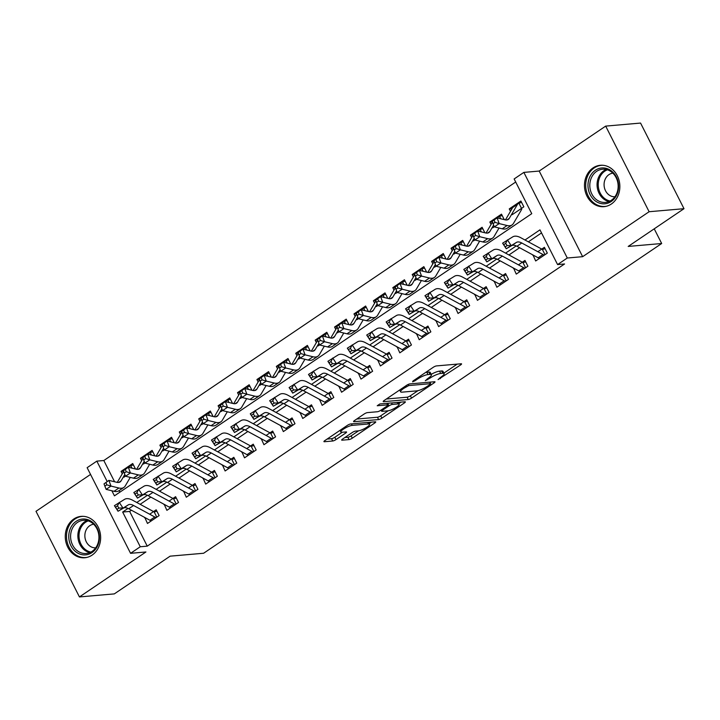 <?xml version="1.0" encoding="UTF-8"?>
<svg xmlns="http://www.w3.org/2000/svg" width="720" height="720" viewBox="0 0 720 720"><rect width="100%" height="100%" fill="white"/><g stroke="black" fill="none" stroke-linecap="round" stroke-linejoin="round"><path stroke-width="1.08" d="M438.066 379.611L460.602 364.941A2.61 0.585 153.1 0 0 461.565 363.879A2.61 0.585 153.1 0 0 461.142 363.771L436.491 365.913A2.61 0.585 153.1 0 0 433.215 367.326L412.974 381.015L412.596 381.825L414.891 380.844L417.51 379.071A8.361 1.881 153.1 0 1 427.986 374.571L430.038 374.391A8.361 1.881 153.1 0 1 431.406 374.724A8.361 1.881 153.1 0 1 428.328 378.135L425.331 380.718L430.245 377.964A8.361 1.881 153.1 0 1 440.721 373.464L442.782 373.284A8.361 1.881 153.1 0 1 444.141 373.617A8.361 1.881 153.1 0 1 441.063 377.019L438.066 379.611M92.106 555.111A20.772 17.667 -95 0 0 99.729 531.027A20.772 17.667 -95 0 0 81.153 516.366A20.772 17.667 -95 0 0 73.791 519.012A20.772 17.667 -95 0 0 66.177 543.087A20.772 17.667 -95 0 0 84.753 557.757A20.772 17.667 -95 0 0 92.106 555.111M611.325 204.03A20.772 17.667 -95 0 0 618.948 179.946A20.772 17.667 -95 0 0 600.363 165.285A20.772 17.667 -95 0 0 593.01 167.931A20.772 17.667 -95 0 0 585.387 192.006A20.772 17.667 -95 0 0 603.963 206.676A20.772 17.667 -95 0 0 611.325 204.03M342.639 439.02A2.61 0.585 153.1 0 0 341.676 440.082A2.61 0.585 153.1 0 0 342.099 440.181L349.02 439.587A2.61 0.585 153.1 0 0 352.296 438.174L374.778 422.973A2.61 0.585 153.1 0 0 375.732 421.911A2.61 0.585 153.1 0 0 375.309 421.803L350.658 423.954A2.61 0.585 153.1 0 0 347.382 425.358L324.9 440.559A2.61 0.585 153.1 0 0 323.937 441.621A2.61 0.585 153.1 0 0 324.369 441.729L332.721 441A2.61 0.585 153.1 0 0 335.997 439.596L345.618 433.089A2.61 0.585 153.1 0 0 346.581 432.027A2.61 0.585 153.1 0 0 346.149 431.919L342.009 432.279A6.993 1.575 153.1 0 1 340.866 432A6.993 1.575 153.1 0 1 344.844 428.274A6.993 1.575 153.1 0 1 352.206 425.385L368.433 423.972A6.993 1.575 153.1 0 1 369.567 424.26A6.993 1.575 153.1 0 1 365.598 427.986A6.993 1.575 153.1 0 1 358.236 430.866L355.536 431.1A2.61 0.585 153.1 0 0 352.26 432.513L342.639 439.02M131.427 510.228L129.645 511.434L147.249 546.147L140.274 546.759L130.572 553.32L87.129 467.694L96.831 461.133L107.19 481.536M684 208.692L649.116 211.725L605.682 126.108L640.557 123.066L684 208.692L628.2 246.429L661.68 243.513L203.616 553.248L170.127 556.164L114.318 593.892L79.443 596.934L145.917 551.979L130.572 553.32M605.682 126.108L539.199 171.054L582.642 256.68L649.116 211.725M582.642 256.68L567.288 258.012L557.586 264.582L539.973 229.869L524.988 240.003M147.249 546.147L564.561 263.97L557.586 264.582M408.267 399.519A2.61 0.585 153.1 0 0 411.543 398.115L434.025 382.914A2.61 0.585 153.1 0 0 434.988 381.843A2.61 0.585 153.1 0 0 434.565 381.744L409.914 383.886A2.61 0.585 153.1 0 0 406.638 385.29L384.156 400.5A2.61 0.585 153.1 0 0 383.193 401.562A2.61 0.585 153.1 0 0 383.616 401.661L408.267 399.519L407.097 397.206A2.61 0.585 153.1 0 0 410.373 395.793L417.969 390.663M404.397 402.939L381.915 418.14A2.61 0.585 153.1 0 1 378.648 419.553L353.988 421.695A2.61 0.585 153.1 0 1 353.565 421.587A2.61 0.585 153.1 0 1 354.528 420.525L364.149 414.018A2.61 0.585 153.1 0 1 367.425 412.614L377.424 411.741A2.61 0.585 153.1 0 0 380.7 410.337L387.081 406.017A2.61 0.585 153.1 0 0 388.044 404.955A2.61 0.585 153.1 0 0 387.612 404.856L377.208 405.756L379.872 403.956L404.937 401.769A2.61 0.585 153.1 0 1 405.36 401.877A2.61 0.585 153.1 0 1 404.397 402.939L403.857 401.868M90.549 474.426L36 511.308L79.443 596.934M135.486 468.999L132.705 463.518L121.059 471.393L123.588 471.177M154.89 455.877L152.118 450.396L140.472 458.271L143.001 458.046M174.303 442.755L171.522 437.274L159.876 445.149L162.405 444.924M193.716 429.624L190.935 424.143L179.289 432.018L181.818 431.802M213.12 416.502L210.339 411.021L198.693 418.896L201.231 418.68M232.533 403.38L229.752 397.899L218.106 405.774L220.635 405.549M251.946 390.258L249.165 384.777L237.519 392.652L240.048 392.427M271.35 377.127L268.569 371.646L256.923 379.521L259.461 379.305M290.763 364.005L287.982 358.524L276.336 366.399L278.865 366.183M310.176 350.883L307.395 345.402L295.749 353.277L298.278 353.052M329.58 337.752L326.799 332.271L315.153 340.146L317.682 339.93M348.993 324.63L346.212 319.149L334.566 327.024L337.095 326.808M368.406 311.508L365.625 306.027L353.979 313.902L356.508 313.677M387.81 298.386L385.029 292.905L373.383 300.78L375.912 300.555M407.223 285.255L404.442 279.774L392.796 287.649L395.325 287.433M426.636 272.133L423.855 266.652L412.209 274.527L414.738 274.311M446.04 259.011L443.259 253.53L431.613 261.405L434.142 261.18M465.453 245.88L462.672 240.408L451.026 248.283L453.555 248.058M484.857 232.758L482.085 227.277L470.439 235.152L472.968 234.936M504.27 219.636L501.489 214.155L489.843 222.03L492.372 221.805M533.007 255.006L535.671 260.973L547.317 253.098L544.383 247.311L537.858 251.721M513.594 268.128L516.258 274.095L527.904 266.22L524.97 260.442L518.454 264.843M494.19 281.25L496.854 287.226L508.5 279.351L505.566 273.564L499.041 277.974M474.777 294.381L477.441 300.348L489.087 292.473L486.153 286.686L479.628 291.096M455.373 307.503L458.028 313.47L469.674 305.595L466.74 299.808L460.224 304.218M435.96 320.625L438.624 326.592L450.27 318.717L447.336 312.939L440.811 317.349M416.547 333.747L419.211 339.723L430.857 331.848L427.923 326.061L421.398 330.471M397.143 346.878L399.798 352.845L411.444 344.97L408.51 339.183L401.994 343.593M377.73 360L380.394 365.967L392.04 358.092L389.106 352.314L382.581 356.715M358.317 373.122L360.981 379.098L372.627 371.223L369.693 365.436L363.168 369.846M338.913 386.253L341.568 392.22L353.214 384.345L350.28 378.558L343.764 382.968M319.5 399.375L322.164 405.342L333.81 397.467L330.876 391.68L324.351 396.09M300.087 412.497L302.751 418.464L314.397 410.589L311.463 404.811L304.947 409.221M280.683 425.619L283.347 431.595L294.993 423.72L292.05 417.933L285.534 422.343M261.27 438.75L263.934 444.717L275.58 436.842L272.646 431.055L266.121 435.465M241.857 451.872L244.521 457.839L256.167 449.964L253.233 444.177L246.717 448.587M222.453 464.994L225.117 470.97L236.763 463.095L233.82 457.308L227.304 461.718M203.04 478.116L205.704 484.092L217.35 476.217L214.416 470.43L207.891 474.84M183.627 491.247L186.291 497.214L197.937 489.339L195.003 483.552L188.487 487.962M164.223 504.369L166.887 510.336L178.533 502.461L175.599 496.683L169.074 501.084M541.53 232.929L528.354 241.83M519.624 247.743L508.95 254.961M500.211 260.865L489.537 268.083M480.798 273.987L470.124 281.205M461.394 287.109L450.72 294.327M441.981 300.24L431.307 307.458M422.568 313.362L411.894 320.58M403.164 326.484L392.49 333.702M383.751 339.615L373.077 346.824M364.338 352.737L353.664 359.955M344.934 365.859L334.26 373.077M325.521 378.981L314.847 386.199M306.108 392.112L295.434 399.33M286.704 405.234L276.03 412.452M267.291 418.356L256.617 425.574M247.887 431.478L237.213 438.696M228.474 444.609L217.8 451.827M209.061 457.731L198.387 464.949M189.657 470.853L178.983 478.071M170.244 483.984L159.57 491.202M150.831 497.106L140.157 504.324M144.81 517.491L147.474 523.467L159.12 515.592L156.186 509.805L149.661 514.215M515.7 182.016L103.815 460.521L114.588 481.761M119.097 490.644L119.871 492.174M512.19 214.695L523.836 206.82L520.902 201.033L509.256 208.908L510.48 211.32M492.777 227.817L494.298 226.791M489.843 222.03L491.067 224.442M473.373 240.939L474.885 239.913M470.439 235.152L471.654 237.564M453.96 254.061L455.481 253.035M451.026 248.283L452.25 250.686M434.547 267.192L436.068 266.166M431.613 261.405L432.837 263.817M415.143 280.314L416.655 279.288M412.209 274.527L413.433 276.939M395.73 293.436L397.251 292.41M392.796 287.649L394.02 290.061M376.317 306.558L377.838 305.541M373.383 300.78L374.607 303.192M356.913 319.689L358.425 318.663M353.979 313.902L355.203 316.314M337.5 332.811L339.021 331.785M334.566 327.024L335.79 329.436M318.087 345.933L319.608 344.907M315.153 340.146L316.377 342.558M298.683 359.064L300.195 358.038M295.749 353.277L296.973 355.689M279.27 372.186L280.791 371.16M276.336 366.399L277.56 368.811M259.866 385.308L261.378 384.282M256.923 379.521L258.147 381.933M240.453 398.43L241.965 397.404M237.519 392.652L238.743 395.055M221.04 411.561L222.561 410.535M218.106 405.774L219.33 408.186M201.636 424.683L203.148 423.657M198.693 418.896L199.917 421.308M182.223 437.805L183.735 436.779M179.289 432.018L180.513 434.43M162.81 450.927L164.331 449.91M159.876 445.149L161.1 447.561M143.406 464.058L144.918 463.032M140.472 458.271L141.687 460.683M123.993 477.18L125.514 476.154M121.059 471.393L122.283 473.805M661.68 243.513L654.228 228.825M103.815 460.521L96.831 461.133M111.87 490.761L114.444 495.846L531.756 213.669L514.143 178.956L523.854 172.395L567.288 258.012M539.199 171.054L523.854 172.395M128.025 508.419L122.661 512.046L140.274 546.759M516.222 245.925L505.575 253.125M496.809 259.047L486.162 266.256M477.405 272.178L466.758 279.378M457.992 285.3L447.345 292.5M438.588 298.422L427.932 305.622M419.175 311.553L408.528 318.753M399.762 324.675L389.115 331.875M380.358 337.797L369.702 344.997M360.945 350.919L350.298 358.119M341.532 364.05L330.885 371.25M322.128 377.172L311.472 384.372M302.715 390.294L292.068 397.494M283.302 403.416L272.655 410.625M263.898 416.547L253.242 423.747M244.485 429.669L233.838 436.869M225.072 442.791L214.425 449.991M205.668 455.922L195.021 463.122M186.255 469.044L175.608 476.244M166.842 482.166L156.195 489.366M147.438 495.288L136.791 502.488M129.645 511.434L122.661 512.046M509.256 208.908L512.028 208.665M532.737 255.186L533.259 255.141M513.324 268.317L513.855 268.263M493.92 281.439L494.442 281.394M474.507 294.561L475.038 294.516M455.094 307.683L455.625 307.638M435.69 320.814L436.212 320.769M416.277 333.936L416.808 333.891M396.864 347.058L397.395 347.013M377.46 360.18L377.982 360.135M358.047 373.311L358.578 373.266M338.634 386.433L339.165 386.388M319.23 399.555L319.752 399.51M299.817 412.686L300.348 412.632M280.404 425.808L280.935 425.763M261 438.93L261.522 438.885M241.587 452.052L242.118 452.007M222.174 465.183L222.705 465.138M202.77 478.305L203.292 478.26M183.357 491.427L183.888 491.382M163.953 504.558L164.475 504.504M144.54 517.68L145.071 517.635M444.141 373.617L442.971 371.304A8.361 1.881 153.1 0 0 441.603 370.971L442.782 373.284M431.208 374.337A8.361 1.881 153.1 0 1 439.551 371.142L441.603 370.971M431.406 374.724L430.227 372.411A8.361 1.881 153.1 0 0 428.868 372.078L430.038 374.391M425.619 372.456A8.361 1.881 153.1 0 1 426.816 372.258L428.868 372.078M443.889 373.131L457.236 364.113M386.352 399.006L407.097 397.206M430.047 382.491L430.659 382.077M430.011 384.498L430.389 383.679L408.753 385.56L403.695 388.413A8.361 1.881 153.1 0 0 400.617 391.815A8.361 1.881 153.1 0 0 401.976 392.157L416.772 390.87A8.361 1.881 153.1 0 0 427.248 386.361L430.011 384.498M401.031 402.111L398.817 403.614M388.197 410.787L380.745 415.827L381.915 418.14M356.724 419.04L377.469 417.24A2.61 0.585 153.1 0 0 380.745 415.827M387.792 410.841A6.993 1.575 153.1 0 0 395.154 407.952A6.993 1.575 153.1 0 0 399.132 404.235A6.993 1.575 153.1 0 0 397.989 403.947L392.274 404.451A2.61 0.585 153.1 0 0 388.998 405.855L382.617 410.166A2.61 0.585 153.1 0 0 381.654 411.237A2.61 0.585 153.1 0 0 382.077 411.336L387.792 410.841M388.332 403.218A2.61 0.585 153.1 0 0 387.819 403.542L388.998 405.855M327.096 439.074L331.551 438.687A2.61 0.585 153.1 0 0 334.818 437.283L342.243 432.261M344.835 437.535L347.841 437.265A2.61 0.585 153.1 0 0 351.117 435.861L358.56 430.83M369.243 423.612L371.403 422.145M521.532 208.377L518.922 203.238L521.595 202.401M518.922 203.238A9.324 4.428 55.9 0 0 518.202 203.544A9.324 4.428 55.9 0 0 517.518 204.291L509.283 218.367A13.32 6.327 -124.1 0 1 508.302 219.429A13.32 6.327 -124.1 0 1 505.017 219.816L497.097 217.881L499.185 223.596L507.105 225.522A19.971 9.495 55.9 0 0 512.037 224.946A19.971 9.495 55.9 0 0 513.504 223.353L521.739 209.277M492.219 221.382L497.097 217.881L492.219 221.382L493.056 223.659L494.991 222.345L494.154 220.068M494.991 222.345L499.185 223.596L494.325 226.872L502.254 228.807A19.971 9.495 55.9 0 0 507.186 228.231L512.037 224.946M518.202 203.544L513.351 206.829A9.324 4.428 55.9 0 0 512.667 207.576L505.449 219.906M494.325 226.872L493.056 223.659M543.033 249.3L545.076 248.688M539.523 258.363A9.324 4.428 -124.1 0 1 538.146 257.796L516.924 246.276A13.32 6.327 55.9 0 0 511.614 245.664L506.241 248.751L502.605 243.18L512.829 236.808A19.971 9.495 -124.1 0 1 520.794 237.735L541.746 249.093M544.374 255.087A9.324 4.428 -124.1 0 1 542.997 254.511L521.775 243A13.32 6.327 55.9 0 0 516.465 242.379L506.241 248.751L505.179 246.924L507.114 245.61L505.665 243.378L503.721 244.692L505.179 246.924M545.013 254.655L542.34 249.39M505.665 243.378L507.456 239.904L511.092 245.475L507.114 245.61M503.721 244.692L502.605 243.18M595.359 170.262A17.973 15.291 85 0 1 616.383 177.021A17.973 15.291 85 0 1 611.208 201.501A17.973 15.291 85 0 1 590.184 194.742A17.973 15.291 85 0 1 595.359 170.262M611.316 200.286A16.641 14.157 -95 0 0 617.427 180.99A16.641 14.157 -95 0 0 602.532 169.236A16.641 14.157 -95 0 0 596.637 171.36A16.641 14.157 -95 0 0 590.535 190.656A16.641 14.157 -95 0 0 605.421 202.401A16.641 14.157 -95 0 0 611.316 200.286M612.855 173.16A11.853 10.08 -95 0 0 608.94 174.636A11.853 10.08 -95 0 0 604.548 188.217A11.853 10.08 -95 0 0 614.916 196.758M602.712 165.267A20.637 17.559 -95 0 0 601.488 165.321A20.637 17.559 -95 0 0 594.18 167.949A20.637 17.559 -95 0 0 586.611 191.871A20.637 17.559 -95 0 0 605.07 206.442A20.637 17.559 -95 0 0 606.285 206.289M91.449 521.478A17.973 15.291 85 0 1 97.479 546.057A17.973 15.291 85 0 1 76.689 552.447A17.973 15.291 85 0 1 70.659 527.859A17.973 15.291 85 0 1 91.449 521.478M77.931 551.232A16.641 14.157 -95 0 0 86.211 553.482A16.641 14.157 -95 0 0 98.658 540.666A16.641 14.157 -95 0 0 91.602 522.567A16.641 14.157 -95 0 0 83.322 520.317A16.641 14.157 -95 0 0 70.875 533.133A16.641 14.157 -95 0 0 77.931 551.232M93.645 524.232A11.853 10.08 -95 0 0 85.032 533.493A11.853 10.08 -95 0 0 90.081 546.219A11.853 10.08 -95 0 0 95.697 547.839M83.502 516.339A20.637 17.559 -95 0 0 82.278 516.402A20.637 17.559 -95 0 0 66.843 532.287A20.637 17.559 -95 0 0 75.591 554.733A20.637 17.559 -95 0 0 85.86 557.523A20.637 17.559 -95 0 0 87.066 557.37M500.733 218.772L499.509 216.36L502.182 215.523M493.623 225.09L489.87 231.498A13.32 6.327 -124.1 0 1 488.898 232.56A13.32 6.327 -124.1 0 1 485.613 232.947L477.684 231.012L479.772 236.718L487.701 238.653A19.971 9.495 55.9 0 0 492.624 238.077A19.971 9.495 55.9 0 0 494.091 236.475L499.041 228.024M472.806 234.504L477.684 231.012L472.806 234.504L473.643 236.79L475.587 235.476L474.75 233.19M475.587 235.476L479.772 236.718L474.921 239.994L482.841 241.929A19.971 9.495 55.9 0 0 487.773 241.353L492.624 238.077M499.509 216.36A9.324 4.428 55.9 0 0 498.798 216.675L493.947 219.951A9.324 4.428 55.9 0 0 493.587 220.257M498.798 216.675A9.324 4.428 55.9 0 0 498.114 217.413L497.745 218.043M492.462 222.057L486.045 233.037M474.921 239.994L473.643 236.79M481.329 231.894L480.105 229.482L482.778 228.654M474.21 238.212L470.466 244.62A13.32 6.327 -124.1 0 1 469.485 245.682A13.32 6.327 -124.1 0 1 466.2 246.069L458.28 244.134L460.359 249.84L468.288 251.775A19.971 9.495 55.9 0 0 473.22 251.199A19.971 9.495 55.9 0 0 474.687 249.606L479.628 241.146M453.393 247.626L458.28 244.134L453.393 247.626L454.23 249.912L456.174 248.598L455.337 246.312M456.174 248.598L460.359 249.84L455.508 253.125L463.437 255.06A19.971 9.495 55.9 0 0 468.36 254.475L473.22 251.199M480.105 229.482A9.324 4.428 55.9 0 0 479.385 229.797L474.534 233.073A9.324 4.428 55.9 0 0 474.174 233.379M479.385 229.797A9.324 4.428 55.9 0 0 478.701 230.544L478.332 231.165M473.058 235.179L466.632 246.159M455.508 253.125L454.23 249.912M461.916 245.025L460.692 242.604L463.365 241.776M454.797 251.343L451.053 257.742A13.32 6.327 -124.1 0 1 450.072 258.804A13.32 6.327 -124.1 0 1 446.787 259.191L438.867 257.256L440.955 262.962L448.875 264.897A19.971 9.495 55.9 0 0 453.807 264.321A19.971 9.495 55.9 0 0 455.274 262.728L460.224 254.268M433.989 260.748L438.867 257.256L433.989 260.748L434.826 263.034L436.761 261.72L435.924 259.443M436.761 261.72L440.955 262.962L436.104 266.247L444.024 268.182A19.971 9.495 55.9 0 0 448.956 267.606L453.807 264.321M460.692 242.604A9.324 4.428 55.9 0 0 459.972 242.919L455.121 246.204A9.324 4.428 55.9 0 0 454.77 246.501M459.972 242.919A9.324 4.428 55.9 0 0 459.288 243.666L458.928 244.287M453.645 248.301L447.219 259.281M436.104 266.247L434.826 263.034M442.512 258.147L441.279 255.735L443.961 254.898M435.393 264.465L431.649 270.864A13.32 6.327 -124.1 0 1 430.668 271.935A13.32 6.327 -124.1 0 1 427.383 272.313L419.454 270.378L421.542 276.093L429.471 278.028A19.971 9.495 55.9 0 0 434.394 277.443A19.971 9.495 55.9 0 0 435.861 275.85L440.811 267.399M414.576 273.879L419.454 270.378L414.576 273.879L415.413 276.156L417.357 274.851L416.52 272.565M417.357 274.851L421.542 276.093L416.691 279.369L424.611 281.304A19.971 9.495 55.9 0 0 429.543 280.728L434.394 277.443M441.279 255.735A9.324 4.428 55.9 0 0 440.568 256.041L435.717 259.326A9.324 4.428 55.9 0 0 435.357 259.632M440.568 256.041A9.324 4.428 55.9 0 0 439.884 256.788L439.515 257.418M434.232 261.432L427.815 272.403M416.691 279.369L415.413 276.156M523.62 262.422L525.663 261.81M520.119 271.494A9.324 4.428 -124.1 0 1 518.733 270.918L497.52 259.398A13.32 6.327 55.9 0 0 492.201 258.786L486.828 261.882L483.192 256.302L493.425 249.93A19.971 9.495 -124.1 0 1 501.39 250.857L522.333 262.224M524.97 268.209A9.324 4.428 -124.1 0 1 523.584 267.633L502.371 256.122A13.32 6.327 55.9 0 0 497.061 255.51L486.828 261.882L485.766 260.046L487.71 258.732L486.252 256.5L484.308 257.814L485.766 260.046M525.6 267.786L522.927 262.512M486.252 256.5L488.043 253.026L491.679 258.597L487.71 258.732M484.308 257.814L483.192 256.302M504.207 275.544L506.259 274.932M500.706 284.616A9.324 4.428 -124.1 0 1 499.329 284.04L478.107 272.529A13.32 6.327 55.9 0 0 472.797 271.908L467.424 275.004L463.788 269.433L474.012 263.061A19.971 9.495 -124.1 0 1 481.977 263.979L502.929 275.346M505.557 281.331A9.324 4.428 -124.1 0 1 504.18 280.755L482.958 269.244A13.32 6.327 55.9 0 0 477.648 268.632L467.424 275.004L466.353 273.168L468.297 271.854L466.839 269.631L464.904 270.945L466.353 273.168M506.187 280.908L503.514 275.634M466.839 269.631L468.639 266.148L472.275 271.719L468.297 271.854M464.904 270.945L463.788 269.433M484.803 288.666L486.846 288.054M481.293 297.738A9.324 4.428 -124.1 0 1 479.916 297.162L458.694 285.651A13.32 6.327 55.9 0 0 453.384 285.039L448.011 288.126L444.375 282.555L454.599 276.183A19.971 9.495 -124.1 0 1 462.564 277.101L483.516 288.468M486.153 294.462A9.324 4.428 -124.1 0 1 484.767 293.886L463.545 282.366A13.32 6.327 55.9 0 0 458.235 281.754L448.011 288.126L446.949 286.29L448.884 284.985L447.435 282.753L445.491 284.067L446.949 286.29M486.783 294.03L484.11 288.756M447.435 282.753L449.226 279.27L452.862 284.85L448.884 284.985M445.491 284.067L444.375 282.555M465.39 301.797L467.433 301.185M461.889 310.869A9.324 4.428 -124.1 0 1 460.503 310.293L439.29 298.773A13.32 6.327 55.9 0 0 433.971 298.161L428.598 301.257L424.962 295.677L435.195 289.305A19.971 9.495 -124.1 0 1 443.16 290.232L464.103 301.599M466.74 307.584A9.324 4.428 -124.1 0 1 465.363 307.008L444.141 295.497A13.32 6.327 55.9 0 0 438.831 294.876L428.598 301.257L427.536 299.421L429.48 298.107L428.022 295.875L426.078 297.189L427.536 299.421M467.37 307.152L464.697 301.887M428.022 295.875L429.813 292.401L433.449 297.972L429.48 298.107M426.078 297.189L424.962 295.677M423.099 271.269L421.875 268.857L424.548 268.02M415.98 277.587L412.236 283.995A13.32 6.327 -124.1 0 1 411.255 285.057A13.32 6.327 -124.1 0 1 407.97 285.444L400.05 283.509L402.129 289.215L410.058 291.15A19.971 9.495 55.9 0 0 414.99 290.574A19.971 9.495 55.9 0 0 416.457 288.972L421.398 280.521M395.172 287.001L400.05 283.509L395.172 287.001L396 289.287L397.944 287.973L397.107 285.687M397.944 287.973L402.129 289.215L397.278 292.491L405.207 294.426A19.971 9.495 55.9 0 0 410.13 293.85L414.99 290.574M421.875 268.857A9.324 4.428 55.9 0 0 421.155 269.172L416.304 272.448A9.324 4.428 55.9 0 0 415.944 272.754M421.155 269.172A9.324 4.428 55.9 0 0 420.471 269.91L420.102 270.54M414.828 274.554L408.402 285.534M397.278 292.491L396 289.287M445.977 314.919L448.029 314.307M442.476 323.991A9.324 4.428 -124.1 0 1 441.099 323.415L419.877 311.904A13.32 6.327 55.9 0 0 414.567 311.283L409.194 314.379L405.558 308.808L415.782 302.427A19.971 9.495 -124.1 0 1 423.747 303.354L444.699 314.721M447.327 320.706A9.324 4.428 -124.1 0 1 445.95 320.13L424.728 308.619A13.32 6.327 55.9 0 0 419.418 308.007L409.194 314.379L408.123 312.543L410.067 311.229L408.609 309.006L406.674 310.311L408.123 312.543M447.966 320.283L445.284 315.009M408.609 309.006L410.409 305.523L414.045 311.094L410.067 311.229M406.674 310.311L405.558 308.808M403.686 284.391L402.462 281.979L405.135 281.151M396.567 290.718L392.823 297.117A13.32 6.327 -124.1 0 1 391.851 298.179A13.32 6.327 -124.1 0 1 388.557 298.566L380.637 296.631L382.725 302.337L390.645 304.272A19.971 9.495 55.9 0 0 395.577 303.696A19.971 9.495 55.9 0 0 397.044 302.103L401.994 293.643M375.759 300.123L380.637 296.631L375.759 300.123L376.596 302.409L378.531 301.095L377.703 298.809M378.531 301.095L382.725 302.337L377.874 305.622L385.794 307.557A19.971 9.495 55.9 0 0 390.726 306.972L395.577 303.696M402.462 281.979A9.324 4.428 55.9 0 0 401.751 282.294L396.891 285.579A9.324 4.428 55.9 0 0 396.54 285.876M401.751 282.294A9.324 4.428 55.9 0 0 401.058 283.041L400.698 283.662M395.415 287.676L388.989 298.656M377.874 305.622L376.596 302.409M426.573 328.041L428.616 327.429M423.063 337.113A9.324 4.428 -124.1 0 1 421.686 336.537L400.464 325.026A13.32 6.327 55.9 0 0 395.154 324.405L389.781 327.501L386.145 321.93L396.369 315.558A19.971 9.495 -124.1 0 1 404.334 316.476L425.286 327.843M427.923 333.837A9.324 4.428 -124.1 0 1 426.537 333.261L405.315 321.741A13.32 6.327 55.9 0 0 400.005 321.129L389.781 327.501L388.719 325.665L390.654 324.351L389.205 322.128L387.261 323.442L388.719 325.665M428.553 333.405L425.88 328.131M389.205 322.128L390.996 318.645L394.632 324.225L390.654 324.351M387.261 323.442L386.145 321.93M384.282 297.522L383.049 295.101L385.731 294.273M377.163 303.84L373.419 310.239A13.32 6.327 -124.1 0 1 372.438 311.301A13.32 6.327 -124.1 0 1 369.153 311.688L361.224 309.753L363.312 315.459L371.241 317.394A19.971 9.495 55.9 0 0 376.164 316.818A19.971 9.495 55.9 0 0 377.631 315.225L382.581 306.774M356.346 313.254L361.224 309.753L356.346 313.254L357.183 315.531L359.127 314.217L358.29 311.94M359.127 314.217L363.312 315.459L358.461 318.744L366.39 320.679A19.971 9.495 55.9 0 0 371.313 320.103L376.164 316.818M383.049 295.101A9.324 4.428 55.9 0 0 382.338 295.416L377.487 298.701A9.324 4.428 55.9 0 0 377.127 299.007M382.338 295.416A9.324 4.428 55.9 0 0 381.654 296.163L381.285 296.793M376.002 300.798L369.585 311.778M358.461 318.744L357.183 315.531M407.16 341.172L409.212 340.56M403.659 350.235A9.324 4.428 -124.1 0 1 402.273 349.659L381.06 338.148A13.32 6.327 55.9 0 0 375.75 337.536L370.368 340.623L366.732 335.052L376.965 328.68A19.971 9.495 -124.1 0 1 384.93 329.598L405.873 340.965M408.51 346.959A9.324 4.428 -124.1 0 1 407.133 346.383L385.911 334.872A13.32 6.327 55.9 0 0 380.601 334.251L370.368 340.623L369.306 338.796L371.25 337.482L369.792 335.25L367.848 336.564L369.306 338.796M409.14 346.527L406.467 341.253M369.792 335.25L371.583 331.776L375.228 337.347L371.25 337.482M367.848 336.564L366.732 335.052M364.869 310.644L363.645 308.232L366.318 307.395M357.75 316.962L354.006 323.37A13.32 6.327 -124.1 0 1 353.025 324.432A13.32 6.327 -124.1 0 1 349.74 324.81L341.82 322.884L343.899 328.59L351.828 330.525A19.971 9.495 55.9 0 0 356.76 329.94A19.971 9.495 55.9 0 0 358.227 328.347L363.168 319.896M336.942 326.376L341.82 322.884L336.942 326.376L337.77 328.662L339.714 327.348L338.877 325.062M339.714 327.348L343.899 328.59L339.048 331.866L346.977 333.801A19.971 9.495 55.9 0 0 351.9 333.225L356.76 329.94M363.645 308.232A9.324 4.428 55.9 0 0 362.925 308.547L358.074 311.823A9.324 4.428 55.9 0 0 357.723 312.129M362.925 308.547A9.324 4.428 55.9 0 0 362.241 309.285L361.872 309.915M356.598 313.929L350.172 324.9M339.048 331.866L337.77 328.662M387.747 354.294L389.799 353.682M384.246 363.366A9.324 4.428 -124.1 0 1 382.869 362.79L361.647 351.27A13.32 6.327 55.9 0 0 356.337 350.658L350.964 353.754L347.328 348.174L357.552 341.802A19.971 9.495 -124.1 0 1 365.517 342.729L386.469 354.096M389.097 360.081A9.324 4.428 -124.1 0 1 387.72 359.505L366.498 347.994A13.32 6.327 55.9 0 0 361.188 347.373L350.964 353.754L349.893 351.918L351.837 350.604L350.379 348.372L348.444 349.686L349.893 351.918M389.736 359.658L387.054 354.384M350.379 348.372L352.179 344.898L355.815 350.469L351.837 350.604M348.444 349.686L347.328 348.174M345.456 323.766L344.232 321.354L346.905 320.526M338.346 330.084L334.593 336.492A13.32 6.327 -124.1 0 1 333.621 337.554A13.32 6.327 -124.1 0 1 330.336 337.941L322.407 336.006L324.495 341.712L332.415 343.647A19.971 9.495 55.9 0 0 337.347 343.071A19.971 9.495 55.9 0 0 338.814 341.478L343.764 333.018M317.529 339.498L322.407 336.006L317.529 339.498L318.366 341.784L320.301 340.47L319.473 338.184M320.301 340.47L324.495 341.712L319.644 344.997L327.564 346.932A19.971 9.495 55.9 0 0 332.496 346.347L337.347 343.071M344.232 321.354A9.324 4.428 55.9 0 0 343.521 321.669L338.661 324.945A9.324 4.428 55.9 0 0 338.31 325.251M343.521 321.669A9.324 4.428 55.9 0 0 342.828 322.416L342.468 323.037M337.185 327.051L330.759 338.031M319.644 344.997L318.366 341.784M368.343 367.416L370.386 366.804M364.833 376.488A9.324 4.428 -124.1 0 1 363.456 375.912L342.234 364.401A13.32 6.327 55.9 0 0 336.924 363.78L331.551 366.876L327.915 361.305L338.139 354.924A19.971 9.495 -124.1 0 1 346.104 355.851L367.056 367.218M369.693 373.203A9.324 4.428 -124.1 0 1 368.307 372.627L347.094 361.116A13.32 6.327 55.9 0 0 341.775 360.504L331.551 366.876L330.489 365.04L332.424 363.726L330.975 361.503L329.031 362.808L330.489 365.04M370.323 372.78L367.65 367.506M330.975 361.503L332.766 358.02L336.402 363.591L332.424 363.726M329.031 362.808L327.915 361.305M326.052 336.897L324.828 334.476L327.501 333.648M318.933 343.215L315.189 349.614A13.32 6.327 -124.1 0 1 314.208 350.676A13.32 6.327 -124.1 0 1 310.923 351.063L302.994 349.128L305.082 354.834L313.011 356.769A19.971 9.495 55.9 0 0 317.934 356.193A19.971 9.495 55.9 0 0 319.401 354.6L324.351 346.14M298.116 352.62L302.994 349.128L298.116 352.62L298.953 354.906L300.897 353.592L300.06 351.315M300.897 353.592L305.082 354.834L300.231 358.119L308.16 360.054A19.971 9.495 55.9 0 0 313.083 359.478L317.934 356.193M324.828 334.476A9.324 4.428 55.9 0 0 324.108 334.791L319.257 338.076A9.324 4.428 55.9 0 0 318.897 338.373M324.108 334.791A9.324 4.428 55.9 0 0 323.424 335.538L323.055 336.159M317.772 340.173L311.355 351.153M300.231 358.119L298.953 354.906M348.93 380.538L350.982 379.926M345.429 389.61A9.324 4.428 -124.1 0 1 344.052 389.034L322.83 377.523A13.32 6.327 55.9 0 0 317.52 376.911L312.138 379.998L308.502 374.427L318.735 368.055A19.971 9.495 -124.1 0 1 326.7 368.973L347.643 380.34M350.28 386.334A9.324 4.428 -124.1 0 1 348.903 385.758L327.681 374.238A13.32 6.327 55.9 0 0 322.371 373.626L312.138 379.998L311.076 378.162L313.02 376.857L311.562 374.625L309.618 375.939L311.076 378.162M350.91 385.902L348.237 380.628M311.562 374.625L313.353 371.142L316.998 376.722L313.02 376.857M309.618 375.939L308.502 374.427M306.639 350.019L305.415 347.607L308.088 346.77M299.52 356.337L295.776 362.736A13.32 6.327 -124.1 0 1 294.795 363.798A13.32 6.327 -124.1 0 1 291.51 364.185L283.59 362.25L285.678 367.965L293.598 369.9A19.971 9.495 55.9 0 0 298.53 369.315A19.971 9.495 55.9 0 0 299.997 367.722L304.938 359.271M278.712 365.751L283.59 362.25L278.712 365.751L279.54 368.028L281.484 366.723L280.647 364.437M281.484 366.723L285.678 367.965L280.818 371.241L288.747 373.176A19.971 9.495 55.9 0 0 293.679 372.6L298.53 369.315M305.415 347.607A9.324 4.428 55.9 0 0 304.695 347.913L299.844 351.198A9.324 4.428 55.9 0 0 299.493 351.504M304.695 347.913A9.324 4.428 55.9 0 0 304.011 348.66L303.642 349.29M298.368 353.304L291.942 364.275M280.818 371.241L279.54 368.028M329.517 393.669L331.569 393.057M326.016 402.732A9.324 4.428 -124.1 0 1 324.639 402.165L303.417 390.645A13.32 6.327 55.9 0 0 298.107 390.033L292.734 393.12L289.098 387.549L299.322 381.177A19.971 9.495 -124.1 0 1 307.287 382.104L328.239 393.462M330.867 399.456A9.324 4.428 -124.1 0 1 329.49 398.88L308.268 387.369A13.32 6.327 55.9 0 0 302.958 386.748L292.734 393.12L291.663 391.293L293.607 389.979L292.149 387.747L290.214 389.061L291.663 391.293M331.506 399.024L328.824 393.759M292.149 387.747L293.949 384.273L297.585 389.844L293.607 389.979M290.214 389.061L289.098 387.549M287.226 363.141L286.002 360.729L288.675 359.892M280.116 369.459L276.363 375.867A13.32 6.327 -124.1 0 1 275.391 376.929A13.32 6.327 -124.1 0 1 272.106 377.316L264.177 375.381L266.265 381.087L274.185 383.022A19.971 9.495 55.9 0 0 279.117 382.446A19.971 9.495 55.9 0 0 280.584 380.844L285.534 372.393M259.299 378.873L264.177 375.381L259.299 378.873L260.136 381.159L262.071 379.845L261.243 377.559M262.071 379.845L266.265 381.087L261.414 384.363L269.334 386.298A19.971 9.495 55.9 0 0 274.266 385.722L279.117 382.446M286.002 360.729A9.324 4.428 55.9 0 0 285.291 361.044L280.431 364.32A9.324 4.428 55.9 0 0 280.08 364.626M285.291 361.044A9.324 4.428 55.9 0 0 284.607 361.782L284.238 362.412M278.955 366.426L272.529 377.406M261.414 384.363L260.136 381.159M310.113 406.791L312.156 406.179M306.612 415.863A9.324 4.428 -124.1 0 1 305.226 415.287L284.004 403.767A13.32 6.327 55.9 0 0 278.694 403.155L273.321 406.251L269.685 400.671L279.909 394.299A19.971 9.495 -124.1 0 1 287.883 395.226L308.826 406.593M311.463 412.578A9.324 4.428 -124.1 0 1 310.077 412.002L288.864 400.491A13.32 6.327 55.9 0 0 283.545 399.879L273.321 406.251L272.259 404.415L274.194 403.101L272.745 400.869L270.801 402.183L272.259 404.415M312.093 412.155L309.42 406.881M272.745 400.869L274.536 397.395L278.172 402.966L274.194 403.101M270.801 402.183L269.685 400.671M267.822 376.263L266.598 373.851L269.271 373.023M260.703 382.581L256.959 388.989A13.32 6.327 -124.1 0 1 255.978 390.051A13.32 6.327 -124.1 0 1 252.693 390.438L244.764 388.503L246.852 394.209L254.781 396.144A19.971 9.495 55.9 0 0 259.704 395.568A19.971 9.495 55.9 0 0 261.171 393.975L266.121 385.515M239.886 391.995L244.764 388.503L239.886 391.995L240.723 394.281L242.667 392.967L241.83 390.681M242.667 392.967L246.852 394.209L242.001 397.494L249.93 399.429A19.971 9.495 55.9 0 0 254.853 398.844L259.704 395.568M266.598 373.851A9.324 4.428 55.9 0 0 265.878 374.166L261.027 377.451A9.324 4.428 55.9 0 0 260.667 377.748M265.878 374.166A9.324 4.428 55.9 0 0 265.194 374.913L264.825 375.534M259.542 379.548L253.125 390.528M242.001 397.494L240.723 394.281M290.7 419.913L292.752 419.301M287.199 428.985A9.324 4.428 -124.1 0 1 285.822 428.409L264.6 416.898A13.32 6.327 55.9 0 0 259.29 416.277L253.908 419.373L250.272 413.802L260.505 407.43A19.971 9.495 -124.1 0 1 268.47 408.348L289.413 419.715M292.05 425.7A9.324 4.428 -124.1 0 1 290.673 425.133L269.451 413.613A13.32 6.327 55.9 0 0 264.141 413.001L253.908 419.373L252.846 417.537L254.79 416.223L253.332 414L251.397 415.314L252.846 417.537M292.68 425.277L290.007 420.003M253.332 414L255.132 410.517L258.768 416.088L254.79 416.223M251.397 415.314L250.272 413.802M248.409 389.394L247.185 386.973L249.858 386.145M241.29 395.712L237.546 402.111A13.32 6.327 -124.1 0 1 236.565 403.173A13.32 6.327 -124.1 0 1 233.28 403.56L225.36 401.625L227.448 407.331L235.368 409.266A19.971 9.495 55.9 0 0 240.3 408.69A19.971 9.495 55.9 0 0 241.767 407.097L246.708 398.637M220.482 405.117L225.36 401.625L220.482 405.117L221.31 407.403L223.254 406.089L222.417 403.812M223.254 406.089L227.448 407.331L222.588 410.616L230.517 412.551A19.971 9.495 55.9 0 0 235.449 411.975L240.3 408.69M247.185 386.973A9.324 4.428 55.9 0 0 246.465 387.288L241.614 390.573A9.324 4.428 55.9 0 0 241.263 390.87M246.465 387.288A9.324 4.428 55.9 0 0 245.781 388.035L245.421 388.665M240.138 392.67L233.712 403.65M222.588 410.616L221.31 407.403M271.287 433.044L273.339 432.423M267.786 442.107A9.324 4.428 -124.1 0 1 266.409 441.531L245.187 430.02A13.32 6.327 55.9 0 0 239.877 429.408L234.504 432.495L230.868 426.924L241.092 420.552A19.971 9.495 -124.1 0 1 249.057 421.47L270.009 432.837M272.637 438.831A9.324 4.428 -124.1 0 1 271.26 438.255L250.038 426.735A13.32 6.327 55.9 0 0 244.728 426.123L234.504 432.495L233.442 430.668L235.377 429.354L233.928 427.122L231.984 428.436L233.442 430.668M273.276 438.399L270.603 433.125M233.928 427.122L235.719 423.639L239.355 429.219L235.377 429.354M231.984 428.436L230.868 426.924M228.996 402.516L227.772 400.104L230.445 399.267M221.886 408.834L218.133 415.233A13.32 6.327 -124.1 0 1 217.161 416.304A13.32 6.327 -124.1 0 1 213.876 416.682L205.947 414.747L208.035 420.462L215.964 422.397A19.971 9.495 55.9 0 0 220.887 421.812A19.971 9.495 55.9 0 0 222.354 420.219L227.304 411.768M201.069 418.248L205.947 414.747L201.069 418.248L201.906 420.525L203.841 419.22L203.013 416.934M203.841 419.22L208.035 420.462L203.184 423.738L211.104 425.673A19.971 9.495 55.9 0 0 216.036 425.097L220.887 421.812M227.772 400.104A9.324 4.428 55.9 0 0 227.061 400.419L222.21 403.695A9.324 4.428 55.9 0 0 221.85 404.001M227.061 400.419A9.324 4.428 55.9 0 0 226.377 401.157L226.008 401.787M220.725 405.801L214.308 416.772M203.184 423.738L201.906 420.525M251.883 446.166L253.926 445.554M248.382 455.238A9.324 4.428 -124.1 0 1 246.996 454.662L225.774 443.142A13.32 6.327 55.9 0 0 220.464 442.53L215.091 445.626L211.455 440.046L221.679 433.674A19.971 9.495 -124.1 0 1 229.653 434.601L250.596 445.968M253.233 451.953A9.324 4.428 -124.1 0 1 251.847 451.377L230.634 439.866A13.32 6.327 55.9 0 0 225.324 439.245L215.091 445.626L214.029 443.79L215.973 442.476L214.515 440.244L212.571 441.558L214.029 443.79M253.863 451.521L251.19 446.256M214.515 440.244L216.306 436.77L219.942 442.341L215.973 442.476M212.571 441.558L211.455 440.046M209.592 415.638L208.368 413.226L211.041 412.389M202.473 421.956L198.729 428.364A13.32 6.327 -124.1 0 1 197.748 429.426A13.32 6.327 -124.1 0 1 194.463 429.813L186.534 427.878L188.622 433.584L196.551 435.519A19.971 9.495 55.9 0 0 201.474 434.943A19.971 9.495 55.9 0 0 202.95 433.341L207.891 424.89M181.656 431.37L186.534 427.878L181.656 431.37L182.493 433.656L184.437 432.342L183.6 430.056M184.437 432.342L188.622 433.584L183.771 436.869L191.7 438.795A19.971 9.495 55.9 0 0 196.623 438.219L201.474 434.943M208.368 413.226A9.324 4.428 55.9 0 0 207.648 413.541L202.797 416.817A9.324 4.428 55.9 0 0 202.437 417.123M207.648 413.541A9.324 4.428 55.9 0 0 206.964 414.279L206.595 414.909M201.321 418.923L194.895 429.903M183.771 436.869L182.493 433.656M232.47 459.288L234.522 458.676M228.969 468.36A9.324 4.428 -124.1 0 1 227.592 467.784L206.37 456.273A13.32 6.327 55.9 0 0 201.06 455.652L195.687 458.748L192.042 453.177L202.275 446.796A19.971 9.495 -124.1 0 1 210.24 447.723L231.183 459.09M233.82 465.075A9.324 4.428 -124.1 0 1 232.443 464.499L211.221 452.988A13.32 6.327 55.9 0 0 205.911 452.376L195.687 458.748L194.616 456.912L196.56 455.598L195.102 453.375L193.167 454.68L194.616 456.912M234.45 464.652L231.777 459.378M195.102 453.375L196.902 449.892L200.538 455.463L196.56 455.598M193.167 454.68L192.042 453.177M190.179 428.769L188.955 426.348L191.628 425.52M183.06 435.087L179.316 441.486A13.32 6.327 -124.1 0 1 178.335 442.548A13.32 6.327 -124.1 0 1 175.05 442.935L167.13 441L169.218 446.706L177.138 448.641A19.971 9.495 55.9 0 0 182.07 448.065A19.971 9.495 55.9 0 0 183.537 446.472L188.487 438.012M162.252 444.492L167.13 441L162.252 444.492L163.08 446.778L165.024 445.464L164.187 443.178M165.024 445.464L169.218 446.706L164.358 449.991L172.287 451.926A19.971 9.495 55.9 0 0 177.219 451.35L182.07 448.065M188.955 426.348A9.324 4.428 55.9 0 0 188.235 426.663L183.384 429.948A9.324 4.428 55.9 0 0 183.033 430.245M188.235 426.663A9.324 4.428 55.9 0 0 187.551 427.41L187.191 428.031M181.908 432.045L175.482 443.025M164.358 449.991L163.08 446.778M213.066 472.41L215.109 471.798M209.556 481.482A9.324 4.428 -124.1 0 1 208.179 480.906L186.957 469.395A13.32 6.327 55.9 0 0 181.647 468.783L176.274 471.87L172.638 466.299L182.862 459.927A19.971 9.495 -124.1 0 1 190.827 460.845L211.779 472.212M214.407 478.206A9.324 4.428 -124.1 0 1 213.03 477.63L191.808 466.11A13.32 6.327 55.9 0 0 186.498 465.498L176.274 471.87L175.212 470.034L177.147 468.729L175.698 466.497L173.754 467.811L175.212 470.034M215.046 477.774L212.373 472.5M175.698 466.497L177.489 463.014L181.125 468.594L177.147 468.729M173.754 467.811L172.638 466.299M170.766 441.891L169.542 439.479L172.215 438.642M163.656 448.209L159.903 454.608A13.32 6.327 -124.1 0 1 158.931 455.67A13.32 6.327 -124.1 0 1 155.646 456.057L147.717 454.122L149.805 459.837L157.734 461.763A19.971 9.495 55.9 0 0 162.657 461.187A19.971 9.495 55.9 0 0 164.124 459.594L169.074 451.143M142.839 457.623L147.717 454.122L142.839 457.623L143.676 459.9L145.62 458.586L144.783 456.309M145.62 458.586L149.805 459.837L144.954 463.113L152.874 465.048A19.971 9.495 55.9 0 0 157.806 464.472L162.657 461.187M169.542 439.479A9.324 4.428 55.9 0 0 168.831 439.785L163.98 443.07A9.324 4.428 55.9 0 0 163.62 443.376M168.831 439.785A9.324 4.428 55.9 0 0 168.147 440.532L167.778 441.162M162.495 445.167L156.078 456.147M144.954 463.113L143.676 459.9M193.653 485.541L195.696 484.929M190.152 494.604A9.324 4.428 -124.1 0 1 188.766 494.028L167.553 482.517A13.32 6.327 55.9 0 0 162.234 481.905L156.861 484.992L153.225 479.421L163.458 473.049A19.971 9.495 -124.1 0 1 171.423 473.976L192.366 485.334M195.003 491.328A9.324 4.428 -124.1 0 1 193.617 490.752L172.404 479.241A13.32 6.327 55.9 0 0 167.094 478.62L156.861 484.992L155.799 483.165L157.743 481.851L156.285 479.619L154.341 480.933L155.799 483.165M195.633 490.896L192.96 485.631M156.285 479.619L158.076 476.145L161.712 481.716L157.743 481.851M154.341 480.933L153.225 479.421M151.362 455.013L150.138 452.601L152.811 451.764M144.243 461.331L140.499 467.739A13.32 6.327 -124.1 0 1 139.518 468.801A13.32 6.327 -124.1 0 1 136.233 469.188L128.313 467.253L130.392 472.959L138.321 474.894A19.971 9.495 55.9 0 0 143.253 474.309A19.971 9.495 55.9 0 0 144.72 472.716L149.661 464.265M123.426 470.745L128.313 467.253L123.426 470.745L124.263 473.031L126.207 471.717L125.37 469.431M126.207 471.717L130.392 472.959L125.541 476.235L133.47 478.17A19.971 9.495 55.9 0 0 138.393 477.594L143.253 474.309M150.138 452.601A9.324 4.428 55.9 0 0 149.418 452.916L144.567 456.192A9.324 4.428 55.9 0 0 144.207 456.498M149.418 452.916A9.324 4.428 55.9 0 0 148.734 453.654L148.365 454.284M143.091 458.298L136.665 469.278M125.541 476.235L124.263 473.031M174.24 498.663L176.292 498.051M170.739 507.735A9.324 4.428 -124.1 0 1 169.362 507.159L148.14 495.639A13.32 6.327 55.9 0 0 142.83 495.027L137.457 498.123L133.821 492.543L144.045 486.171A19.971 9.495 -124.1 0 1 152.01 487.098L172.962 498.465M175.59 504.45A9.324 4.428 -124.1 0 1 174.213 503.874L152.991 492.363A13.32 6.327 55.9 0 0 147.681 491.751L137.457 498.123L136.386 496.287L138.33 494.973L136.872 492.741L134.937 494.055L136.386 496.287M176.22 504.027L173.547 498.753M136.872 492.741L138.672 489.267L142.308 494.838L138.33 494.973M134.937 494.055L133.821 492.543M131.949 468.135L130.725 465.723L133.398 464.895M124.83 474.453L121.086 480.861A13.32 6.327 -124.1 0 1 120.105 481.923A13.32 6.327 -124.1 0 1 116.82 482.31L108.9 480.375L110.988 486.081L118.908 488.016A19.971 9.495 55.9 0 0 123.84 487.44A19.971 9.495 55.9 0 0 125.307 485.847L130.257 477.387M104.022 483.867L108.9 480.375L104.022 483.867L104.859 486.153L106.794 484.839L105.957 482.553M106.794 484.839L110.988 486.081L106.137 489.366L114.057 491.301A19.971 9.495 55.9 0 0 118.989 490.716L123.84 487.44M130.725 465.723A9.324 4.428 55.9 0 0 130.005 466.038L125.154 469.314A9.324 4.428 55.9 0 0 124.803 469.62M130.005 466.038A9.324 4.428 55.9 0 0 129.321 466.785L128.961 467.406M123.678 471.42L117.252 482.4M106.137 489.366L104.859 486.153M154.836 511.785L156.879 511.173M151.326 520.857A9.324 4.428 -124.1 0 1 149.949 520.281L128.727 508.77A13.32 6.327 55.9 0 0 123.417 508.149L118.044 511.245L114.408 505.674L124.632 499.302A19.971 9.495 -124.1 0 1 132.597 500.22L153.549 511.587M156.186 517.572A9.324 4.428 -124.1 0 1 154.8 516.996L133.578 505.485A13.32 6.327 55.9 0 0 128.268 504.873L118.044 511.245L116.982 509.409L118.917 508.095L117.468 505.872L115.524 507.177L116.982 509.409M156.816 517.149L154.143 511.875M117.468 505.872L119.259 502.389L122.895 507.96L118.917 508.095M115.524 507.177L114.408 505.674M439.938 377.784L440.361 378.63M414.459 380.007L414.891 380.844M427.194 378.891L427.626 379.737M439.551 371.142L440.721 373.464M429.786 377.055L430.245 377.964M426.816 372.258L427.986 374.571M417.078 378.234L417.51 379.071M460.062 363.861L460.602 364.941M383.355 401.157L383.616 401.661M433.485 381.834L434.025 382.914M410.373 395.793L411.543 398.115M429.624 382.167L430.389 383.679M408.177 384.435L408.753 385.56M406.026 385.704L406.458 386.541M403.272 387.567L403.695 388.413M377.469 417.24L378.648 419.553M353.736 421.182L353.988 421.695M386.847 403.344L387.612 404.856M397.224 402.444L397.989 403.947M391.509 402.939L392.274 404.451M382.185 409.329L382.617 410.166M367.668 422.469L368.433 423.972M351.441 423.882L352.206 425.385M345.069 432.018L345.618 433.089M334.818 437.283L335.997 439.596M331.551 438.687L332.721 441M324.108 441.216L324.369 441.729M374.229 421.902L374.778 422.973M351.117 435.861L352.296 438.174M347.841 437.265L349.02 439.587M341.847 439.677L342.099 440.181M509.283 218.367L506.952 219.942M507.105 225.522L502.254 228.807M517.518 204.291L512.667 207.576M516.924 246.276L521.775 243M511.614 245.664L516.465 242.379M538.146 257.796L542.997 254.511M609.012 201.528A16.641 14.157 85 0 1 597.33 187.911A16.641 14.157 85 0 1 603.909 170.721A16.641 14.157 85 0 1 606.222 169.479M607.41 169.803A16.101 13.689 -95 0 0 604.845 171.135A16.101 13.689 -95 0 0 598.518 187.965A16.101 13.689 -95 0 0 610.119 201.006M89.793 552.609A16.641 14.157 85 0 1 85.203 550.602A16.641 14.157 85 0 1 77.895 534.636A16.641 14.157 85 0 1 87.003 520.56M88.191 520.884A16.101 13.689 -95 0 0 79.065 534.42A16.101 13.689 -95 0 0 86.112 550.071A16.101 13.689 -95 0 0 90.909 552.078M489.87 231.498L487.548 233.073M487.701 238.653L482.841 241.929M498.114 217.413L497.331 217.944M470.466 244.62L468.135 246.195M468.288 251.775L463.437 255.06M478.701 230.544L477.927 231.066M451.053 257.742L448.722 259.317M448.875 264.897L444.024 268.182M459.288 243.666L458.514 244.188M431.649 270.864L429.318 272.439M429.471 278.028L424.611 281.304M439.884 256.788L439.101 257.319M497.52 259.398L502.371 256.122M492.201 258.786L497.061 255.51M518.733 270.918L523.584 267.633M478.107 272.529L482.958 269.244M472.797 271.908L477.648 268.632M499.329 284.04L504.18 280.755M458.694 285.651L463.545 282.366M453.384 285.039L458.235 281.754M479.916 297.162L484.767 293.886M439.29 298.773L444.141 295.497M433.971 298.161L438.831 294.876M460.503 310.293L465.363 307.008M412.236 283.995L409.905 285.57M410.058 291.15L405.207 294.426M420.471 269.91L419.697 270.441M419.877 311.904L424.728 308.619M414.567 311.283L419.418 308.007M441.099 323.415L445.95 320.13M392.823 297.117L390.492 298.692M390.645 304.272L385.794 307.557M401.058 283.041L400.284 283.563M400.464 325.026L405.315 321.741M395.154 324.405L400.005 321.129M421.686 336.537L426.537 333.261M373.419 310.239L371.088 311.814M371.241 317.394L366.39 320.679M381.654 296.163L380.871 296.685M381.06 338.148L385.911 334.872M375.75 337.536L380.601 334.251M402.273 349.659L407.133 346.383M354.006 323.37L351.675 324.945M351.828 330.525L346.977 333.801M362.241 309.285L361.467 309.816M361.647 351.27L366.498 347.994M356.337 350.658L361.188 347.373M382.869 362.79L387.72 359.505M334.593 336.492L332.271 338.067M332.415 343.647L327.564 346.932M342.828 322.416L342.054 322.938M342.234 364.401L347.094 361.116M336.924 363.78L341.775 360.504M363.456 375.912L368.307 372.627M315.189 349.614L312.858 351.189M313.011 356.769L308.16 360.054M323.424 335.538L322.641 336.06M322.83 377.523L327.681 374.238M317.52 376.911L322.371 373.626M344.052 389.034L348.903 385.758M295.776 362.736L293.445 364.311M293.598 369.9L288.747 373.176M304.011 348.66L303.237 349.191M303.417 390.645L308.268 387.369M298.107 390.033L302.958 386.748M324.639 402.165L329.49 398.88M276.363 375.867L274.041 377.442M274.185 383.022L269.334 386.298M284.607 361.782L283.824 362.313M284.004 403.767L288.864 400.491M278.694 403.155L283.545 399.879M305.226 415.287L310.077 412.002M256.959 388.989L254.628 390.564M254.781 396.144L249.93 399.429M265.194 374.913L264.411 375.435M264.6 416.898L269.451 413.613M259.29 416.277L264.141 413.001M285.822 428.409L290.673 425.133M237.546 402.111L235.215 403.686M235.368 409.266L230.517 412.551M245.781 388.035L245.007 388.557M245.187 430.02L250.038 426.735M239.877 429.408L244.728 426.123M266.409 441.531L271.26 438.255M218.133 415.233L215.811 416.808M215.964 422.397L211.104 425.673M226.377 401.157L225.594 401.688M225.774 443.142L230.634 439.866M220.464 442.53L225.324 439.245M246.996 454.662L251.847 451.377M198.729 428.364L196.398 429.939M196.551 435.519L191.7 438.795M206.964 414.279L206.19 414.81M206.37 456.273L211.221 452.988M201.06 455.652L205.911 452.376M227.592 467.784L232.443 464.499M179.316 441.486L176.985 443.061M177.138 448.641L172.287 451.926M187.551 427.41L186.777 427.932M186.957 469.395L191.808 466.11M181.647 468.783L186.498 465.498M208.179 480.906L213.03 477.63M159.903 454.608L157.581 456.183M157.734 461.763L152.874 465.048M168.147 440.532L167.364 441.054M167.553 482.517L172.404 479.241M162.234 481.905L167.094 478.62M188.766 494.028L193.617 490.752M140.499 467.739L138.168 469.314M138.321 474.894L133.47 478.17M148.734 453.654L147.96 454.185M148.14 495.639L152.991 492.363M142.83 495.027L147.681 491.751M169.362 507.159L174.213 503.874M121.086 480.861L118.755 482.436M118.908 488.016L114.057 491.301M129.321 466.785L128.547 467.307M128.727 508.77L133.578 505.485M123.417 508.149L128.268 504.873M149.949 520.281L154.8 516.996M429.876 382.149L430.686 383.751M399.69 389.988L400.617 391.815M387.207 403.317L388.044 404.955M398.178 402.363L399.132 404.235M381.069 410.085L381.654 411.237M368.622 422.388L369.567 424.26M340.029 430.335L340.866 432M605.07 206.442L605.943 206.37M601.488 165.321L602.361 165.24M82.278 516.402L83.151 516.321M85.86 557.523L86.733 557.451"/></g></svg>
